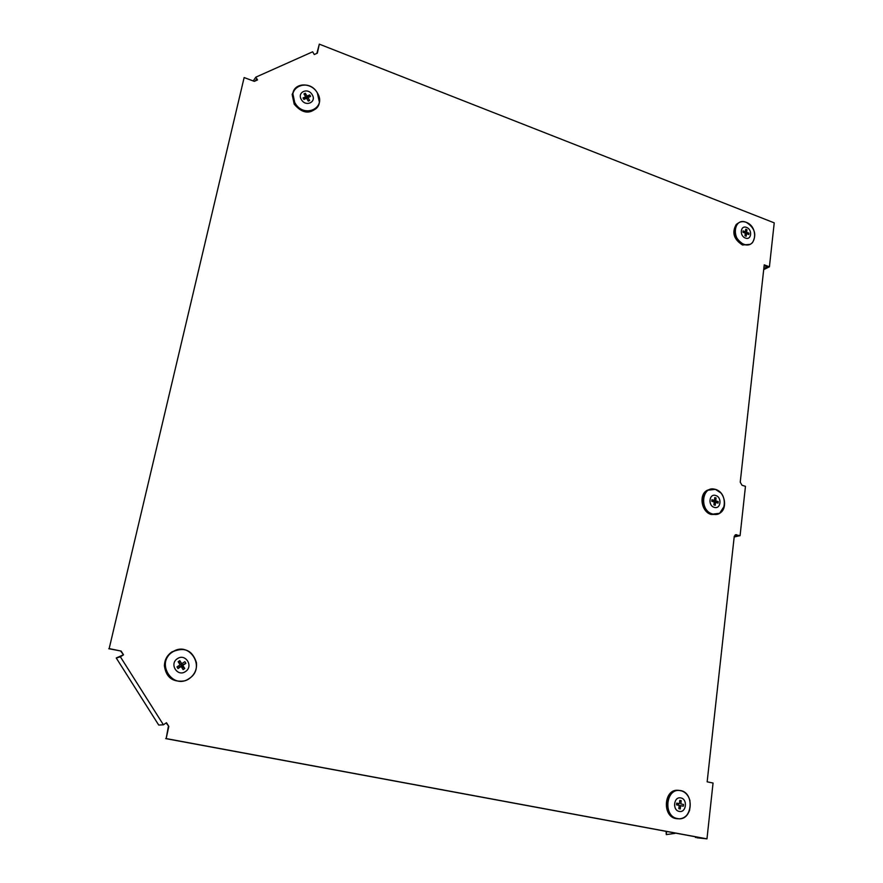 <?xml version="1.0" encoding="UTF-8"?>
<svg xmlns="http://www.w3.org/2000/svg" width="883" height="883" viewBox="0 0 883 883"><rect width="100%" height="100%" fill="white"/><g stroke="black" fill="none" stroke-linecap="round" stroke-linejoin="round"><path stroke-width="1.32" d="M314.282 54.536L317.328 53.179L319.315 44.15L774.225 222.858L769.424 266.809L764.225 264.845L740.23 482.206L742.051 485.286L745.462 486.323L740.075 535.672L735.34 534.789L734.226 536.577L707.151 781.83L713.056 783.033L706.963 838.85L166.147 738.585L168.83 726.433L166.479 722.713L163.41 724.811L120.397 656.842L123.521 654.822L121.148 651.069L109.161 648.597L244.138 77.549L254.337 81.368L257.538 79.934L255.838 77.152L312.637 51.81L314.282 54.536M319.315 44.15L316.887 53.377M255.838 77.152L253.255 80.96M255.231 80.971L256.269 79.448L256.776 80.276M109.161 648.597L244.138 77.549M108.775 648.718L121.148 651.069M120.75 651.19L123.521 654.822M120.397 656.842L116.236 657.978L123.112 654.932M163.41 724.811L158.708 725.053L116.236 657.978M166.136 722.934L168.83 726.433M168.366 726.455L166.147 738.585M165.684 738.596L704.568 838.486L696.886 837.79L706.963 838.85M736.621 534.69L735.274 534.833M735.671 534.899L737.791 535.506L734.27 536.29M734.181 536.985L740.075 535.672M764.137 265.617L767.261 266.798L763.817 268.498M763.696 269.635L769.424 266.809M695.55 836.808L695.473 837.525M746.577 227.45C752.746 229.569 751.488 240.629 745.362 238.024C739.159 235.904 740.462 224.801 746.577 227.45M738.696 222.792L736.279 224.414C731.654 232.472 733.729 239.326 742.504 244.999L750.109 244.359M745.649 236.081L744.976 235.75L745.274 233.167L742.945 232.24L743.1 230.904L745.429 231.81L745.727 229.238L746.963 229.712L746.665 232.284L748.994 233.178L748.839 234.547L746.51 233.642L746.212 236.225M745.429 231.81L744.016 232.682M746.51 233.642L745.142 234.293M745.197 233.874L748.994 233.178M746.665 232.284L745.142 233.123M746.963 229.712L745.473 231.434M301.434 99.68C296.633 92.262 307.924 87.086 312.174 94.691C316.964 102.053 305.739 107.318 301.434 99.68M294.734 89.106L292.152 94.437L294.182 104.15C302.052 113.421 309.668 114.547 317.03 107.538M306.28 98.388L309.668 94.9L310.187 95.618L310.573 96.402L307.968 97.616L309.679 100.452L308.299 101.103L306.578 98.256L303.962 99.47L303.046 97.958L305.673 96.744L303.951 93.907L305.33 93.267L307.052 96.104L309.668 94.9M307.869 100.375L309.679 100.452M307.968 97.616L306.909 98.797M307.052 96.104L305.971 98.112M305.33 93.267L305.121 95.839M304.988 97.759L305.264 98.532M305.673 96.744L303.719 99.172M715.672 495.484C722.272 497.14 720.859 509.579 714.303 507.372C707.658 505.716 709.126 493.233 715.672 495.484M709.921 489.337L707.195 490.308C698.453 494.524 701.422 512.184 711.301 514.48L716.897 514.37M713.95 504.469L715.23 505.275L713.905 504.888L714.237 501.997L711.742 501.257L711.919 499.723L714.413 500.462L714.755 497.571L716.069 497.957L715.738 500.849L718.232 501.588L718.056 503.122L715.561 502.383L715.23 505.275M714.413 500.462L711.886 501.301M715.561 502.383L714.159 502.67M713.674 501.831L718.232 501.588M715.738 500.849L713.011 501.632M716.069 497.957L714.535 499.447M674.888 832.978L675.771 833.144M666.588 831.444L666.29 834.601L674.987 833.375M666.113 831.356L666.29 834.601M680.804 797.934C687.901 798.994 686.312 813.077 679.248 811.4C672.095 810.351 673.751 796.201 680.804 797.934M678.872 790.373L677.636 790.274C663.718 789.247 662.14 816.698 676.102 818.618L677.967 818.795M678.961 807.537L680.263 808.949L678.839 808.673L679.215 805.395L676.521 804.866L676.72 803.133L679.413 803.651L679.789 800.373L681.212 800.66L680.837 803.927L683.519 804.457L683.321 806.19L680.638 805.671L680.263 808.949M679.413 803.651L676.61 803.618M680.638 805.671L679.204 805.495M680.837 803.927L683.519 804.457M681.212 800.66L679.623 801.852M678.442 805.241L678.519 803.971M185.485 671.533C177.472 677.349 168.951 663.85 177.406 658.696C185.43 652.956 193.863 666.356 185.485 671.533M178.211 649.48L171.854 651.93C167.053 655.307 164.569 659.943 164.404 665.837C166.037 677.25 172.505 682.294 183.807 680.981M178.134 661.709L179.779 660.616L181.743 663.74L184.856 661.676L185.894 663.321L182.792 665.396L184.757 668.508L183.112 669.612L181.136 666.488L178.024 668.574L176.975 666.908L180.099 664.833L178.134 661.709M179.779 660.616L179.37 663.674M179.856 663.541L180.209 664.281L181.743 663.74M185.894 663.321L181.887 665.164L181.225 663.928M181.887 665.164L181.081 665.65L181.302 666.753M181.633 666.345L184.757 668.508M182.792 665.396L181.081 665.65M181.136 666.488L179.713 666.566L178.024 668.574M178.289 666.036L179.083 667.029M743.751 244.194C756.411 249.536 758.972 226.721 746.278 222.35C733.641 216.832 730.903 239.823 743.751 244.194M743.607 244.392C747.139 245.617 750.097 245.032 752.482 242.659C756.908 234.613 754.822 227.825 746.223 222.284C742.78 221.048 739.833 221.567 737.393 223.829C732.78 231.865 734.855 238.719 743.607 244.392M746.157 222.295C742.724 221.07 739.799 221.578 737.393 223.829L736.279 224.414M317.273 92.803C308.553 77.108 285.154 87.737 295.077 103.112C304.028 118.907 327.163 107.936 317.273 92.803C311.335 82.031 294.293 82.45 292.847 93.576L294.878 103.267C301.004 114.337 318.344 113.465 319.392 102.174L317.317 92.847C311.401 82.009 294.337 82.417 292.847 93.576L292.152 94.437M712.592 513.994C726.146 518.498 729.016 492.869 715.429 489.436C701.897 484.723 698.817 510.584 712.592 513.994M715.307 489.337L708.332 490.032C699.601 494.237 702.581 511.864 712.438 514.171L719.645 513.266L724.391 505.97M720.716 492.857L715.385 489.359M677.416 818.541C692.007 821.941 695.252 792.923 680.627 790.715C666.069 787.073 662.581 816.378 677.416 818.541M689.976 800.693C688.387 795.141 685.23 791.764 680.528 790.561L678.784 790.373C664.888 789.347 663.321 816.764 677.261 818.684L679.347 818.85C684.27 818.409 687.725 815.462 689.7 809.998M172.593 651.963C155.066 662.581 172.737 690.561 189.282 678.453C206.501 667.747 189.183 640.186 172.593 651.963M189.315 678.608C194.69 674.634 197.064 669.336 196.456 662.725C192.494 650.296 184.492 646.665 172.439 651.831C167.649 655.197 165.165 659.833 165 665.716C164.58 677.923 179.558 685.793 189.304 678.619M317.339 92.814L319.392 102.174M719.645 513.266C728.1 508.718 724.998 491.688 715.351 489.337L707.195 490.308M679.347 818.85C693.089 819.104 694.093 792.504 680.517 790.561L677.636 790.274M196.456 662.725C192.505 650.296 184.492 646.665 172.439 651.831C167.649 655.197 165.165 659.833 165 665.716L164.404 665.837"/></g></svg>
